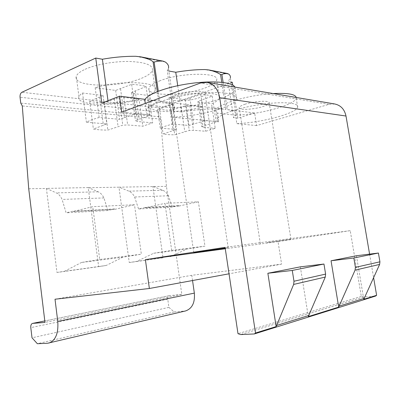 <?xml version="1.0" encoding="UTF-8"?>
<svg xmlns="http://www.w3.org/2000/svg" width="400" height="400" viewBox="0 0 400 400"><rect width="100%" height="100%" fill="white"/><g stroke="black" fill="none" stroke-linecap="round" stroke-linejoin="round"><path stroke-width="0.3" stroke-dasharray="2 1.5" d="M369.59 254.125L373.63 277.79M334.8 103.99L328.94 104.355L256.62 125.595L254.64 113L227.28 109.59L223.125 82.455M232.735 85.055L237.855 118.195L254.64 113M232.31 82.295L160.195 107.945C158.8 108.64 158.175 109.98 158.31 111.955L158.99 116.73L160.495 119.065L166.445 186.35L181.81 294.385L169.5 295.635C168.19 296.075 167.605 297.245 167.75 299.14L168.905 307.365L174.165 311.95L185.56 310.945M192.54 280.535L191.785 275.305L281.59 264.12L278.035 241.57L350.225 230.65L361.31 296.41L363.615 296.995L375.6 296.05M356.43 255.75L363.78 299.3M300.335 266.845L308.305 316.575M361.31 296.41L237.99 333.68M350.225 230.65L225.075 247.36M278.035 241.57L225.285 248.755M266.89 242.68L290.955 239.26L266.89 242.68M225.185 248.085L228.175 247.755L225.21 248.255M281.59 264.12L229.035 273.805M191.785 275.305L55.015 299.225M174.165 311.95L37.355 343.715M168.905 307.365L32.015 337.805M181.81 294.385L44.985 322.415M28.725 188.765L46.395 188.455L56.975 272.47L98.65 266.64L88.21 187.58L46.39 188.41L56.325 192.91C58.695 194.02 60.61 196.2 62.085 199.44L66.115 212.83L72.815 211.185L72.92 211.52L92.73 206.67L134.49 204.75L141.34 254.2L99.715 259.465L92.73 206.67M166.445 186.35L118.965 187.18L129.26 262.545L136.745 261.395L153.68 253.26L171.68 250.36L164.955 203.345L198.39 201.805L204.955 246.15L171.68 250.36M129.26 262.545L163.01 257.815L152.92 186.585M118.965 187.18L88.225 187.72M98.65 266.64L106.16 265.48L122.85 257.205L141.34 254.2M72.92 211.52L114.755 209.35L114.615 208.935L107.915 210.5L103.91 197.93C102.445 194.885 100.525 192.84 98.16 191.795L88.21 187.58M114.755 209.35L134.49 204.75M122.85 257.205L81.495 262.465L99.715 259.465M106.16 265.48L64.475 271.305L81.495 262.465M56.975 272.47L64.475 271.305M114.615 208.935L72.815 211.185M107.915 210.5L66.115 212.83M103.91 197.93L62.085 199.44M160.495 119.065L22.29 105.95M145.34 207.77L179.04 206.02L178.9 205.65L145.235 207.47L145.34 207.77L164.955 203.345M145.235 207.47L138.57 208.975L134.6 197C133.145 194.1 131.24 192.15 128.88 191.16L118.965 187.145M163.01 257.815L136.745 261.395M170.425 256.68L186.86 249.04L204.955 246.15M178.9 205.65L172.305 207.09L168.395 195.77C166.955 193.025 165.07 191.185 162.735 190.25L152.91 186.46M179.04 206.02L198.39 201.805M186.86 249.04L153.68 253.26M172.305 207.09L138.57 208.975M168.395 195.77L134.6 197M231.035 82.07L228.045 81.54L233.61 117.725L236.075 114.76C236.705 112.375 233.775 110.65 227.28 109.59M236.075 114.76L230.39 77.895L228.045 81.54M168.865 71.035L167.26 70.75L173.095 111.03L174.375 109.03C175.545 105.33 170.66 102.71 159.725 101.175L158.3 91.215M174.375 109.03L168.465 68.28L167.26 70.75M85.11 69.3C95.57 64.51 114.455 61.165 129.52 61.475C145.345 62.195 152.99 65.08 152.44 70.125C151.555 72.945 147.955 75.65 141.645 78.235C119.355 87.975 72.115 87.355 76.28 76.365C77.065 74.01 80.01 71.655 85.11 69.3M159.325 81.025C180.115 72.345 220.165 72.085 216.605 80.1C215.815 82.82 211.79 85.515 204.525 88.17C183.815 96.075 146.16 96.605 148.945 88.33C149.625 85.97 153.085 83.54 159.325 81.025M172.85 124.025L169.02 97.51C191.605 91.105 222.265 91.765 219.335 98.015C218.785 99.875 216.18 101.805 211.53 103.8L215.225 128.32L205.635 131.25L193.44 130.265L189.28 130.465L174.74 134.795C170.015 134.82 166.14 134.55 163.115 133.98L176.55 129.45L160.275 128.155C163.43 126.72 167.62 125.34 172.85 124.025L189.05 125.455L204.7 120.7C209.615 120.76 213.415 121.14 216.11 121.835L201.705 126.575L203.09 127.26L215.225 128.32M202.02 107.01L189.785 105.5L185.63 105.62L171.205 110.36C166.48 110.26 162.595 109.825 159.555 109.065L172.87 104.06L156.555 102.06C153.615 103.615 151.935 105.075 151.51 106.44C148.92 113.22 180.425 113.2 202.02 107.01L205.635 131.25M156.555 102.06L160.275 128.155M169.02 97.51L185.26 99.665L200.78 94.45C205.695 94.66 209.51 95.215 212.22 96.12L197.95 101.35L199.355 102.195L211.53 103.8M189.785 105.5L193.44 130.265M185.63 105.62L189.28 130.465M199.355 102.195L203.09 127.26M197.95 101.35L201.705 126.575M201.605 99.84L205.395 125.22M212.22 96.12L216.11 121.835M200.78 94.45L204.7 120.7M189.945 98.25L193.77 124.16M185.26 99.665L189.05 125.455M172.87 104.06L176.55 129.45M169.39 105.54L173.035 130.78M159.555 109.065L163.115 133.98M171.205 110.36L174.74 134.795M181.16 106.94L184.775 131.68M99.155 117.505L95.175 87.705C120.835 79.725 159.735 81.81 155.275 90C154.66 91.84 152.5 93.69 148.79 95.545L152.655 122.85L142.815 126.185L127.66 124.96L122.78 125.165L107.85 130.095C102.195 130.095 97.375 129.755 93.385 129.075L106.875 123.9L86.41 122.265C89.355 120.605 93.6 119.02 99.155 117.505L119.6 119.315L135.755 113.84C141.72 113.95 146.51 114.43 150.135 115.27L135.48 120.72L137.53 121.525L152.655 122.85M139.045 99.23L123.855 97.355L118.985 97.46L104.19 102.895C98.535 102.74 93.71 102.2 89.7 101.28L103.055 95.51L82.56 93C80.605 94.295 79.4 95.545 78.95 96.76C75.025 105.81 114.99 106.805 139.045 99.23L142.815 126.185M82.56 93L86.41 122.265M95.175 87.705L115.655 90.425L131.655 84.375C137.615 84.675 142.42 85.375 146.065 86.475L131.565 92.535L133.635 93.55L148.79 95.545M123.855 97.355L127.66 124.96M118.985 97.46L122.78 125.165M133.635 93.55L137.53 121.525M131.565 92.535L135.48 120.72M135.195 90.79L139.155 119.16M146.065 86.475L150.135 115.27M131.655 84.375L135.755 113.84M120.555 88.795L124.545 117.825M115.655 90.425L119.6 119.315M103.055 95.51L106.875 123.9M99.645 97.225L103.425 125.42M89.7 101.28L93.385 129.075M104.19 102.895L107.85 130.095M114.32 98.975L118.08 126.55M101.805 103.145L108.425 103.88C127.715 100.685 144.47 99.74 158.69 101.045L145.115 99.355M108 100.71L108.425 103.88M157.335 91.59L158.69 101.045M237.855 118.195L233.61 117.725M177.725 85.705L181.565 111.97C199.715 109.025 214.5 108.175 225.915 109.42L159.725 101.175M256.62 125.595L236.825 123.615L235.53 115.195L217.44 113.1C216.08 112.315 215.57 111.36 215.91 110.235C216.48 104.48 248.375 94.855 273.235 93.57M236.825 123.615C260.54 122.87 296.45 113.485 297.65 107.09C299.155 102.655 282.045 101.235 260.035 104.56C238.045 107.835 218.46 114.745 217.255 119.125C216.905 120.185 217.405 121.08 218.76 121.805L217.44 113.1M218.76 121.805L172.285 117.155L170.92 107.71L148 105.055L145.205 103.075M172.285 117.155C198.735 116.47 234.49 106.955 236.65 99.27C238.91 93.67 220.745 90.73 195.975 93.7C171.225 96.595 148.26 104.495 146.205 110.165C145.445 112.085 146.505 113.65 149.385 114.865L148 105.055M149.385 114.865L121.73 112.1M181.565 111.97L173.095 111.03M234.92 87.08L235.105 89.3C233.03 97.455 197.365 107.23 170.92 107.71M176.84 94.59C173.655 95.775 171.835 96.93 171.375 98.05C169.435 101.975 188.64 101.64 199.21 97.71C202.655 96.485 204.62 95.27 205.11 94.06C207.22 90.21 187.44 90.485 176.84 94.59M296.235 97.46L296.195 98.195C295.06 104.99 259.24 114.63 235.53 115.195M245.29 104.14C241.635 105.355 239.615 106.485 239.23 107.535C237.975 110.39 253.23 109.72 262.795 106.585C266.66 105.345 268.8 104.17 269.225 103.055C270.585 100.225 254.885 100.885 245.29 104.14M363.615 296.995L240.62 334.565M184.2 311.16L47.52 343.26M167.75 299.14L30.795 327.63M169.67 295.61L44.8 320.93L169.5 295.635M98.16 191.795L56.325 192.91M162.735 190.25L128.88 191.16M158.99 116.73L20.76 103.11M158.31 111.955L20.045 97.25M160.195 107.945L21.91 92.265M228.815 74.155L204.755 69.545M165.19 61.96L135.585 56.285M225.915 109.42L221.765 82.3M328.94 104.355L200.49 83.015M219.335 98.015L216.605 80.1M151.51 106.44L148.945 88.33M155.275 90L152.44 70.125M78.95 96.76L76.28 76.365M236.65 99.27L235.105 89.3M146.205 110.165L145.255 103.41M193.785 252.735L171.375 98.05M228.175 247.755L205.11 94.06M297.65 107.09L296.195 98.195M217.255 119.125L215.91 110.235M260.325 243.73L239.23 107.535M290.955 239.26L269.225 103.055"/><path stroke-width="0.6" d="M373.63 277.79L376.62 295.3L363.78 299.3L379.625 264.42L379.93 261.815L378.42 253.03L356.43 255.75L331.05 260.77L338.695 307.11L308.305 316.575L325.28 277.065L325.61 274.095L323.96 264.035L300.335 266.845L267.86 273.265L276.145 326.59L255.505 333.015L219.7 97.745C218.005 89.04 213.785 83.91 207.04 82.365L334.8 103.99C340.8 105.32 344.535 109.335 346 116.03L369.59 254.125M231.035 82.07L232.31 82.295L232.735 85.055M158.3 91.215L154.125 62.025C157.77 61.14 160.78 60.85 163.155 61.155L140.6 56.82L135.585 56.285C124.8 56.22 113.735 57.2 102.39 59.235L95.75 58.055L21.91 92.265C20.52 93.16 19.9 94.82 20.045 97.25L20.76 103.11L22.29 105.95L28.725 188.765L44.985 322.415L32.54 323.405C31.22 323.885 30.64 325.295 30.795 327.63L32.015 337.805L37.355 343.715L47.52 343.26L185.56 310.945C192.165 308.59 195.095 302.645 194.35 293.115L192.54 280.535M225.285 248.755L145.39 259.635L225.075 247.36L237.99 333.68L240.62 334.565L254.335 333.95L375.6 296.05L376.62 295.3M378.42 253.03L353.825 258L331.05 260.77M323.96 264.035L292.27 270.44L267.86 273.265M338.695 307.11L355.08 270.13L355.4 267.36L353.825 258M276.145 326.59L293.65 284.425L293.985 281.24L292.27 270.44M254.335 333.95L255.505 333.015M225.21 248.255L193.785 252.735L225.185 248.085M229.035 273.805L149.36 288.495L145.39 259.635M48.905 343.07C55.625 340.495 58.575 333.275 57.76 321.415L55.015 299.225L149.36 288.495M223.125 82.455L221.95 74.78C222.17 74 224 73.58 227.45 73.525L228.815 74.155C230.13 75.285 230.65 76.535 230.39 77.895M168.865 71.035L175.76 72.255C185.975 70.47 195.64 69.565 204.755 69.545L208.995 69.975C213.43 70.98 217.29 72.495 220.58 74.52L221.95 74.78M163.155 61.155L165.19 61.96C167.945 63.855 169.035 65.965 168.465 68.28M95.75 58.055L101.805 103.145L119.545 96.17L145.115 99.355M102.39 59.235L108 100.71M140.6 56.82C150.98 59.495 151.71 60.73 153.085 61.83L157.335 91.59M207.04 82.365L200.49 83.015L121.73 112.1L119.545 96.17M175.76 72.255L177.725 85.705M145.205 103.075L144.775 100.03C146.73 94.435 166.48 86.9 189.545 83.62C212.61 80.285 232.62 82.105 234.92 87.08M273.235 93.57C287.66 92.89 295.325 94.185 296.235 97.46M346 116.03L219.7 97.745M364.44 298.295L339.375 306.05M379.625 264.42L355.08 270.13M325.28 277.065L293.65 284.425M309.01 315.445L276.87 325.39M379.93 261.815L355.4 267.36M325.61 274.095L293.985 281.24M194.35 293.115L57.76 321.415M32.54 323.405L44.8 320.92L32.71 323.38M154.125 62.025L153.085 61.83M221.765 82.3L220.58 74.52M227.45 73.525L208.995 69.975M145.255 103.41L144.775 100.03"/></g></svg>
